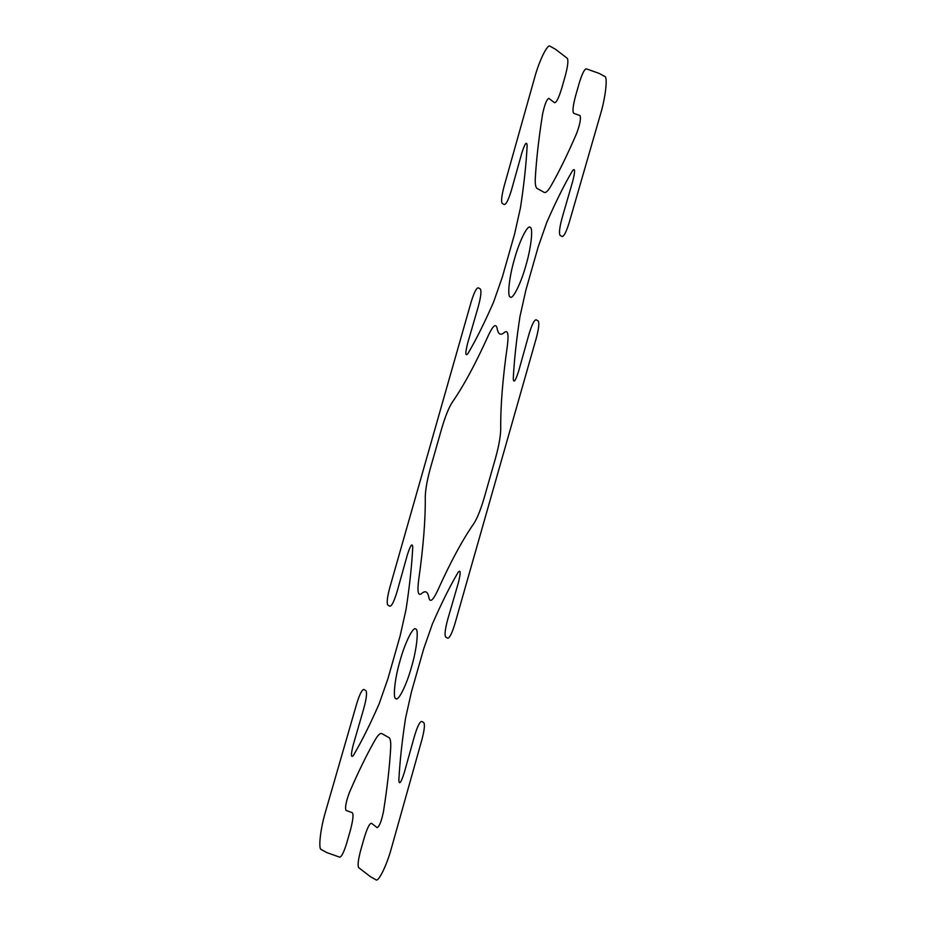 <?xml version="1.0" encoding="UTF-8"?>
<svg xmlns="http://www.w3.org/2000/svg" width="926" height="926" viewBox="0 0 926 926"><rect width="100%" height="100%" fill="white"/><g stroke="black" fill="none" stroke-linecap="round" stroke-linejoin="round"><path stroke-width="1.39" d="M325.547 811.627L356.753 703.586C359.635 694.257 361.997 689.546 363.825 689.453L365.851 690.565C367.194 692.486 366.499 698.493 363.768 708.552L353.257 744.77C350.757 754.84 350.827 758.371 353.466 755.327C361.672 741.367 370.261 724.144 379.209 703.656L387.89 678.839L400.148 635.803L406.039 609.447C409.616 585.984 411.85 565.254 412.741 547.254C412.313 542.52 410.531 545.02 407.394 554.743L397.219 591.135C394.256 601.078 391.802 606.102 389.869 606.217L387.855 605.106C386.57 603.289 387.172 597.606 389.661 588.045L471.16 301.945C474.054 292.604 476.415 287.893 478.244 287.801L480.258 288.912C481.613 290.845 480.918 296.841 478.186 306.911L467.665 343.118C465.176 353.2 465.246 356.718 467.873 353.674C476.091 339.715 484.668 322.491 493.616 302.003L502.297 277.187L508.432 255.669L514.555 234.151L520.458 207.794C524.023 184.332 526.257 163.601 527.149 145.602C526.732 140.868 524.949 143.368 521.801 153.091L511.638 189.494C508.663 199.426 506.221 204.449 504.288 204.565L502.262 203.454C500.978 201.636 501.579 195.953 504.068 186.404L534.545 77.958C539.198 60.595 547.787 43.186 550.171 46.3L555.438 49.217L567.302 58.338C568.495 60.422 567.823 66.244 565.288 75.805L561.769 88.132C558.76 98.017 556.341 102.867 554.489 102.693L548.829 98.341C546.641 99.418 544.546 104.788 542.52 114.454C538.793 138.194 536.397 159.26 535.332 177.665C534.996 183.927 535.587 187.527 537.115 188.464L544.175 192.365C545.75 193.14 547.96 191.08 550.796 186.207C559.072 171.796 567.696 154.167 576.666 133.321C579.965 124.362 581.077 118.435 580.012 115.565L573.75 113.331C572.326 111.699 572.939 105.842 575.613 95.783L579.12 83.456C581.979 74.068 584.364 69.184 586.262 68.813L599.377 73.49L604.655 76.407C607.919 76.407 605.616 97.288 600.453 114.373L569.247 222.414C566.365 231.743 564.003 236.454 562.175 236.547L560.149 235.435C558.806 233.514 559.501 227.507 562.232 217.448L572.743 181.23C575.243 171.16 575.173 167.629 572.534 170.673C564.328 184.633 555.739 201.856 546.791 222.344L538.11 247.161L525.852 290.197L519.961 316.553C516.384 340.016 514.15 360.746 513.259 378.746C513.687 383.48 515.469 380.98 518.606 371.257L528.781 334.865C531.744 324.922 534.198 319.898 536.131 319.783L538.145 320.894C539.43 322.711 538.828 328.394 536.339 337.955L454.84 624.055C451.946 633.396 449.585 638.107 447.756 638.199L445.742 637.088C444.387 635.155 445.082 629.159 447.814 619.089L458.335 582.882C460.824 572.8 460.754 569.282 458.127 572.326C449.909 586.285 441.332 603.509 432.384 623.997L423.703 648.813L417.568 670.331L411.445 691.849L405.542 718.206C401.977 741.668 399.743 762.399 398.851 780.398C399.268 785.132 401.051 782.632 404.199 772.909L414.362 736.506C417.337 726.574 419.779 721.551 421.712 721.435L423.738 722.546C425.022 724.363 424.421 730.047 421.932 739.596L391.455 848.042C386.802 865.405 378.213 882.814 375.829 879.7L370.562 876.783L358.698 867.662C357.505 865.578 358.177 859.756 360.712 850.195L364.231 837.868C367.24 827.983 369.659 823.133 371.511 823.307L377.171 827.659C379.359 826.582 381.454 821.212 383.48 811.546C387.207 787.806 389.603 766.74 390.668 748.335C391.004 742.073 390.413 738.473 388.885 737.536L381.825 733.635C380.25 732.86 378.04 734.92 375.204 739.793C366.928 754.204 358.304 771.833 349.334 792.679C346.035 801.638 344.923 807.565 345.988 810.435L352.25 812.669C353.674 814.301 353.061 820.158 350.387 830.217L346.88 842.544C344.021 851.932 341.636 856.816 339.738 857.187L326.623 852.51L321.345 849.593C318.081 849.593 320.384 828.712 325.547 811.627M428.912 597.779C427.812 591.54 425.335 590.175 421.48 593.67C418.124 596.205 417.186 591.714 418.645 580.174C423.321 547.162 425.532 519.532 425.277 497.285C425.347 489.947 427.106 480.05 430.567 467.595L441.656 428.692C445.267 416.33 448.855 407.44 452.42 402.023C463.544 386.073 475.536 363.849 488.396 335.351C493.002 325.558 495.908 323.174 497.088 328.221C498.188 334.46 500.665 335.825 504.52 332.33C507.876 329.795 508.814 334.286 507.355 345.826C502.679 378.838 500.468 406.468 500.723 428.715C500.653 436.053 498.894 445.95 495.433 458.405L484.344 497.308C480.733 509.67 477.145 518.56 473.58 523.977C462.456 539.927 450.464 562.151 437.604 590.649C432.998 600.442 430.092 602.826 428.912 597.779M400.078 660.666C394.916 677.751 392.612 698.632 395.877 698.632C398.261 701.746 406.85 684.349 411.503 666.975C416.665 649.902 418.98 629.02 415.705 629.02C413.332 625.895 404.731 643.304 400.078 660.666M514.497 259.025C509.335 276.098 507.02 296.98 510.295 296.98C512.668 300.105 521.269 282.696 525.922 265.334C531.084 248.249 533.388 227.368 530.123 227.368C527.739 224.254 519.15 241.651 514.497 259.025"/></g></svg>
